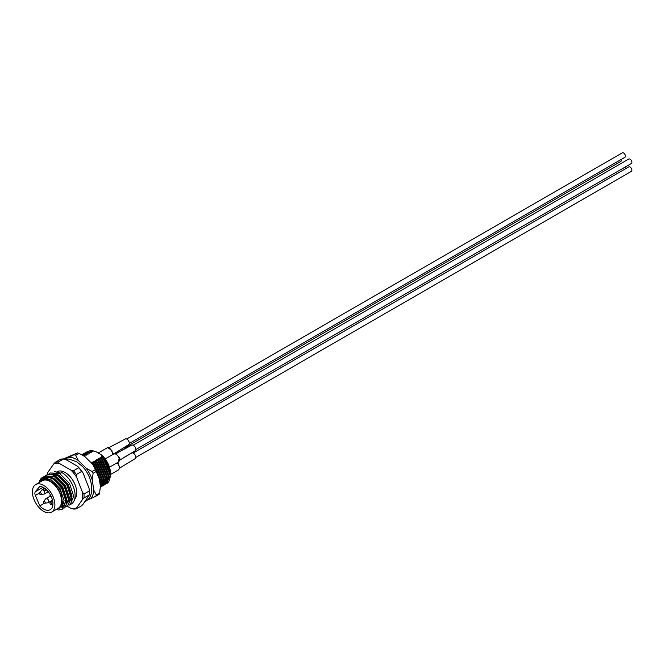 <?xml version="1.0" encoding="UTF-8"?>
<svg xmlns="http://www.w3.org/2000/svg" width="665" height="665" viewBox="0 0 665 665"><rect width="100%" height="100%" fill="white"/><g stroke="black" fill="none" stroke-linecap="round" stroke-linejoin="round"><path stroke-width="1" d="M55.794 474.012L59.202 475.317L68.138 484.211L72.028 496.015L71.504 500.13M42.286 479.265L51.255 479.906L60.191 488.8L64.081 500.604L61.912 507.486M55.212 510.055L62.726 505.782L61.155 492.665A17.207 9.933 -120 0 0 50.848 480.138A17.207 9.933 -120 0 0 42.244 479.29A17.207 9.933 -120 0 0 40.873 480.388C43.524 477.287 47.165 476.647 51.803 478.484L53.582 479.349L61.571 488.002L65.785 500.861L62.236 509.249L58.445 510.022M65.777 501.967L62.676 507.237L61.812 507.636M50.49 477.071L53.907 478.376L62.843 487.27L66.733 499.074L66.209 503.189M65.278 505.092L62.676 507.237M63.075 506.979L62.061 507.329M65.004 505.874L64.355 506.14M63.882 506.273L62.759 506.431M53.142 475.542L56.55 476.847L65.486 485.741L69.384 497.545L68.861 501.659M47.464 476.331L54.222 476.622M49.144 473.671L50.124 472.981L59.825 473.721L69.517 483.413L73.732 496.273L70.182 504.66L69.085 505.151M50.124 472.981L60.399 473.389L61.862 472.541A18.728 10.815 60 0 1 74.098 489.049A18.728 10.815 60 0 1 71.222 504.053L70.182 504.66M62.236 509.249L66.359 500.529L62.153 487.669L52.452 477.977L42.66 477.295M39.044 482.624L39.36 481.477A18.728 10.815 60 0 1 42.56 477.354A18.728 10.815 60 0 1 51.928 478.276A18.728 10.815 60 0 1 53.582 479.349M43.848 476.73L44.829 476.04L54.522 476.78L64.222 486.472L68.428 499.332L64.879 507.719L63.782 508.21M64.879 507.719L69.01 498.999L64.796 486.14L55.104 476.448L45.12 475.882M46.492 475.201L47.481 474.511L57.173 475.251L66.866 484.943L71.08 497.802L67.531 506.19L66.434 506.68M67.531 506.19L71.662 497.47L67.448 484.61L57.755 474.918L47.772 474.353M56.941 471.751L56.974 471.734A16.392 9.46 60 0 1 65.17 472.541A16.392 9.46 60 0 1 75.444 485.658A16.392 9.46 60 0 1 74.688 499.058M56.284 509.44A16.392 9.46 -120 0 0 61.429 497.362A16.392 9.46 -120 0 0 50.274 481.144A16.392 9.46 -120 0 0 40.366 481.859M84.297 456.281L84.788 456.065L83.566 454.519L86.45 455.109L85.22 453.563L88.104 454.153L86.874 452.607L89.758 453.198L88.246 451.818L84.563 453.156M88.246 451.818L90.997 452.483L91.413 452.242L89.9 450.862L86.217 452.2M85.369 452.641L88.536 451.651M86.591 452.774L82.909 454.112M83.715 453.596L86.874 452.607M84.937 453.73L81.687 454.769M82.053 454.552L85.22 453.563M83.283 454.685L81.936 454.902M81.837 454.852L83.566 454.519M110.365 476.331L110.531 474.128L102.967 456.597L101.404 454.843A16.858 9.734 60 0 1 110.531 473.497A16.858 9.734 60 0 1 110.531 473.812M91.413 452.242L90.166 452.192M89.758 453.198L88.503 453.148M88.104 454.153L86.849 454.095M86.45 455.109L85.195 455.051M84.788 456.065L83.865 456.007M100.457 481.585L100.523 479.847L94.039 464.012L92.252 462.059L91.837 462.3L93.557 463.937L100.457 480.845L100.107 484.353M102.111 480.629L102.177 478.891L95.694 463.056L93.906 461.103L93.491 461.344L95.22 462.981L102.111 479.889L100.398 486.547M103.765 479.681L103.831 477.936L97.348 462.1L95.561 460.147L95.145 460.388L96.874 462.025L103.773 478.933L100.357 487.229M105.419 478.725L105.486 476.98L99.002 461.144L97.215 459.191L96.799 459.432L98.528 461.069L105.427 477.977L101.612 486.514M107.073 477.769L107.148 476.032L100.656 460.188L98.869 458.235L98.453 458.476L100.182 460.113L107.082 477.021L103.266 485.558M108.728 476.813L108.802 475.076L102.319 459.232L100.523 457.279L100.116 457.52L101.836 459.158L108.736 476.065L104.92 484.602M110.39 475.857L110.457 474.12L103.973 458.276L102.186 456.323L101.77 456.564L103.275 457.944C110.182 467.187 111.994 475.109 108.711 481.718A18.728 10.815 -120 0 1 106.649 483.605A18.728 10.815 -120 0 1 106.541 483.663M89.9 450.862L92.651 451.527L93.067 451.286L92.294 450.604L90.374 450.754M87.024 451.685L90.191 450.695M93.067 451.286L91.82 451.236M101.62 458.9L98.869 458.235M104.073 485.034L104.779 484.685L108.453 476.231L101.338 459.066M99.966 459.856L97.215 459.191M102.41 485.99L103.125 485.641L106.791 477.187L99.684 460.022M98.312 460.812L95.561 460.147M100.756 486.946L101.471 486.597L105.137 478.143L98.029 460.978M96.658 461.768L93.906 461.103M100.365 487.196L103.482 479.099L96.367 461.934M95.004 462.724L92.252 462.059M100.398 486.281L101.828 480.055L94.713 462.89M93.349 463.68L91.82 463.439M99.999 483.613L100.174 481.011L93.058 463.846M101.404 454.843L95.818 451.626L92.294 450.604M105.727 484.078L106.433 483.729L110.107 475.276L103.208 458.368L100.523 457.279M47.664 474.403A24.813 14.331 -120 0 1 47.922 472.225L53.749 463.946A24.813 14.331 -120 0 1 59.351 463.447L70.989 470.172A24.813 14.331 -120 0 1 76.6 477.146L82.418 492.142A24.813 14.331 -120 0 1 82.418 499.623L76.6 507.902A24.813 14.331 -120 0 1 70.989 508.401L67.34 506.289M63.541 458.991A25.752 14.871 -120 0 0 60.59 459.249L55.286 462.308A25.752 14.871 60 0 1 58.246 462.042L63.541 458.991L65.976 459.623L77.614 466.348A24.813 14.331 60 0 1 83.216 473.322L89.044 488.318A24.813 14.331 60 0 1 89.343 492.233L89.343 492.998A25.752 14.871 -120 0 0 89.26 490.978L83.965 494.037A25.752 14.871 60 0 1 83.965 497.977L89.26 494.918A25.752 14.871 -120 0 0 89.343 492.998M89.26 494.918L83.216 504.078L81.679 505.716L76.375 508.775A25.752 14.871 60 0 1 73.416 509.041L70.989 508.401M81.679 471.427L76.375 474.486A25.752 14.871 60 0 0 73.416 470.803L78.719 467.744A25.752 14.871 -120 0 1 81.679 471.427L83.216 473.322M47.631 474.428A25.752 14.871 60 0 1 47.705 473.106L47.922 472.225M76.375 508.775L76.6 507.902M82.418 499.623L83.965 497.977M83.965 494.037L82.418 492.142M76.6 477.146L76.375 474.486M73.416 470.803L70.989 470.172M59.351 463.447L58.246 462.042M55.286 462.308L53.749 463.946M89.044 488.318L89.26 490.978M77.614 466.348L78.719 467.744M60.814 473.148L54.663 471.693M58.437 472.483L60.681 473.222M102.967 456.597L102.186 456.323M51.612 512.133L58.229 508.309A15.918 9.194 -120 0 0 60.673 495.558A15.918 9.194 -120 0 0 50.274 481.526A15.918 9.194 -120 0 0 42.311 480.737L35.694 484.561A15.918 9.194 -120 0 0 33.25 497.32A15.918 9.194 -120 0 0 43.649 511.352A15.918 9.194 -120 0 0 51.612 512.133A15.918 9.194 -120 0 0 54.048 499.382A15.918 9.194 -120 0 0 43.649 485.35A15.918 9.194 -120 0 0 35.694 484.561M43.649 509.058A13.109 7.573 -120 0 0 50.208 509.706A13.109 7.573 -120 0 0 52.219 499.199A13.109 7.573 -120 0 0 43.649 487.644A13.109 7.573 -120 0 0 39.825 486.389L35.361 491.676A4.214 2.436 -120 0 0 35.361 495.45L39.825 505.89A13.109 7.573 -120 0 0 43.649 509.058M39.825 505.89L44.472 503.206M50.116 495.184A1.114 0.648 60 0 1 50.232 494.777A1.114 0.648 60 0 1 50.291 494.71L50.232 494.777A1.172 1.172 0 0 0 51.272 496.664A1.114 0.648 60 0 1 50.906 496.556M50.116 503.056A1.114 0.648 60 0 1 50.232 502.64A1.114 0.648 60 0 1 50.906 502.599A1.114 0.648 60 0 1 51.687 503.962A1.114 0.648 60 0 1 51.321 504.519A1.114 0.648 60 0 1 50.906 504.419M52.909 504.294L51.321 504.519A1.172 1.172 0 0 1 50.232 502.64L52.236 500.105A2.344 1.355 60 0 1 52.419 499.93M43.632 501.743A1.114 0.648 60 0 1 43.757 501.327L45.752 498.792A2.344 1.355 60 0 1 45.985 498.592A2.344 1.355 60 0 1 47.789 499.215A2.344 1.355 60 0 1 48.811 501.576A2.344 1.355 60 0 1 48.329 502.649A2.344 1.355 60 0 1 48.038 502.748L44.846 503.214A1.114 0.648 60 0 1 44.422 503.106M45.212 502.657A1.114 0.648 60 0 1 44.846 503.214A1.172 1.172 0 0 1 43.757 501.327A1.114 0.648 60 0 1 44.422 501.285A1.114 0.648 60 0 1 45.212 502.657M43.632 489.016A1.114 0.648 60 0 1 43.757 488.6A1.114 0.648 60 0 1 44.422 488.559A1.114 0.648 60 0 1 45.212 489.93A1.114 0.648 60 0 1 44.846 490.487A1.114 0.648 60 0 1 44.422 490.379M87.231 500.097L90.648 498.675A24.115 13.923 -120 0 0 93.782 490.163L92.269 480.022A24.115 13.923 -120 0 0 86.093 468.152L78.387 460.571A24.115 13.923 -120 0 0 73.607 458.06A24.115 13.923 -120 0 0 69.069 457.221L64.339 459.183M74.239 454.81A26.459 15.27 60 0 1 74.954 455.051A26.459 15.27 60 0 1 75.677 455.326L78.985 453.414A26.459 15.27 -120 0 0 78.262 453.139A26.459 15.27 -120 0 0 77.547 452.898L69.069 457.221M99.609 493.039A26.459 15.27 -120 0 1 99.118 494.353L95.81 496.265A26.459 15.27 60 0 0 96.292 494.951L99.609 493.039L100.407 486.339L98.894 476.198A24.115 13.923 60 0 0 92.718 464.328L85.012 456.747A24.115 13.923 60 0 0 83.383 455.725L85.012 456.747M77.547 452.898L63.291 458.975M96.383 471.41L93.075 473.322A26.459 15.27 60 0 0 92.119 471.485L95.428 469.573A26.459 15.27 -120 0 1 96.383 471.41L98.894 476.198M92.718 464.328L95.428 469.573M78.985 453.414L82.892 455.434M96.292 494.951L93.782 490.163M90.648 498.675L95.81 496.265M92.269 480.022L93.075 473.322M92.119 471.485L86.093 468.152M78.387 460.571L75.677 455.326M41.72 490.155A2.344 1.355 60 0 1 41.754 490.122A2.344 1.355 60 0 1 41.986 489.914A2.344 1.355 60 0 1 44.206 491.078A2.344 1.355 60 0 1 44.53 493.804A2.344 1.355 60 0 1 44.322 493.97A2.344 1.355 60 0 1 44.031 494.07L40.839 494.536A1.114 0.648 60 0 0 41.072 494.411A1.114 0.648 60 0 0 40.864 493.023A1.114 0.648 60 0 0 39.767 492.64A1.114 0.648 60 0 0 39.75 492.657L39.75 492.657A1.172 1.172 0 0 0 40.839 494.536M41.754 490.122A2.344 1.355 60 0 1 41.779 490.088L39.75 492.657M126.674 439.008L622.299 152.867A2.577 1.488 60 0 1 625.275 155.261A2.577 1.488 60 0 1 624.876 157.322L129.251 443.472M119.908 460.072L135.07 450.837A3.275 1.895 60 0 0 135.361 447.628A3.275 1.895 60 0 0 131.786 445.159L115.752 453.613L119.808 457.819L119.908 460.072L118.395 462.084L119.135 458.401C117.979 455.342 116.333 453.804 114.214 453.788L105.17 458.908M107.672 447.628L108.079 447.462A2.344 1.879 76.6 0 0 107.672 447.628L111.811 450.33L112.826 454.486M125.244 439.025A3.275 1.895 60 0 1 125.311 438.983A3.275 1.895 60 0 1 128.553 440.82A3.275 1.895 60 0 1 128.653 444.627A3.275 1.895 60 0 1 128.586 444.669L113.341 454.187M125.311 438.983L109.276 447.437L113.432 453.904M125.211 446.622A3.275 1.895 60 0 1 125.261 447.154A3.275 1.895 60 0 1 124.588 448.717A3.275 1.895 60 0 1 124.555 448.734M131.728 453.065A3.275 1.895 60 0 1 131.795 453.023A3.275 1.895 60 0 1 135.037 454.86A3.275 1.895 60 0 1 135.128 458.659A3.275 1.895 60 0 1 135.07 458.7L119.908 467.936L118.395 469.947L110.523 474.494M117.63 462.3L119.908 467.936M117.963 470.113C119.7 469.249 119.808 467.337 118.295 464.361L117.073 462.84M135.727 449.64L631.351 163.499A2.577 1.488 -120 0 0 631.75 161.437A2.577 1.488 -120 0 0 628.782 159.035L133.158 445.184M625.408 168.844A2.577 1.488 -120 0 0 625.275 167.987A2.577 1.488 -120 0 0 624.942 167.198M135.727 457.503L631.351 171.362A2.577 1.488 -120 0 0 631.75 169.301A2.577 1.488 -120 0 0 628.782 166.898L133.158 453.048M125.244 447.52L620.869 161.379A2.577 1.488 -120 0 0 621.293 159.392M35.361 495.45L39.551 493.031M35.361 491.676L42.976 487.287M119.808 457.819A2.344 0.765 164 0 1 119.135 458.401M108.794 447.462A2.344 1.879 76.6 0 0 108.079 447.462L109.733 447.495M44.829 476.04L45.411 475.708M47.481 474.511L48.055 474.178M110.531 473.497L110.531 474.128M63.823 503.729L65.644 502.682L63.823 503.729M48.329 502.649L51.812 500.637M45.985 498.592L50.191 496.165M46.891 490.188L44.846 490.487A1.172 1.172 0 0 1 43.757 488.6L44.231 488.002M65.045 459.365L68.794 459.016L76.674 461.768L81.77 465.899C92.227 475.45 95.76 495.857 85.984 500.945L85.103 501.393M41.986 489.914L43.549 489.016M44.322 493.97L48.246 491.709M116.209 453.663L113.715 453.971M118.395 462.084L109.476 467.229M107.24 447.803L98.221 453.006M124.588 448.717L117.015 453.164M131.795 453.023L123.989 457.445"/></g></svg>
